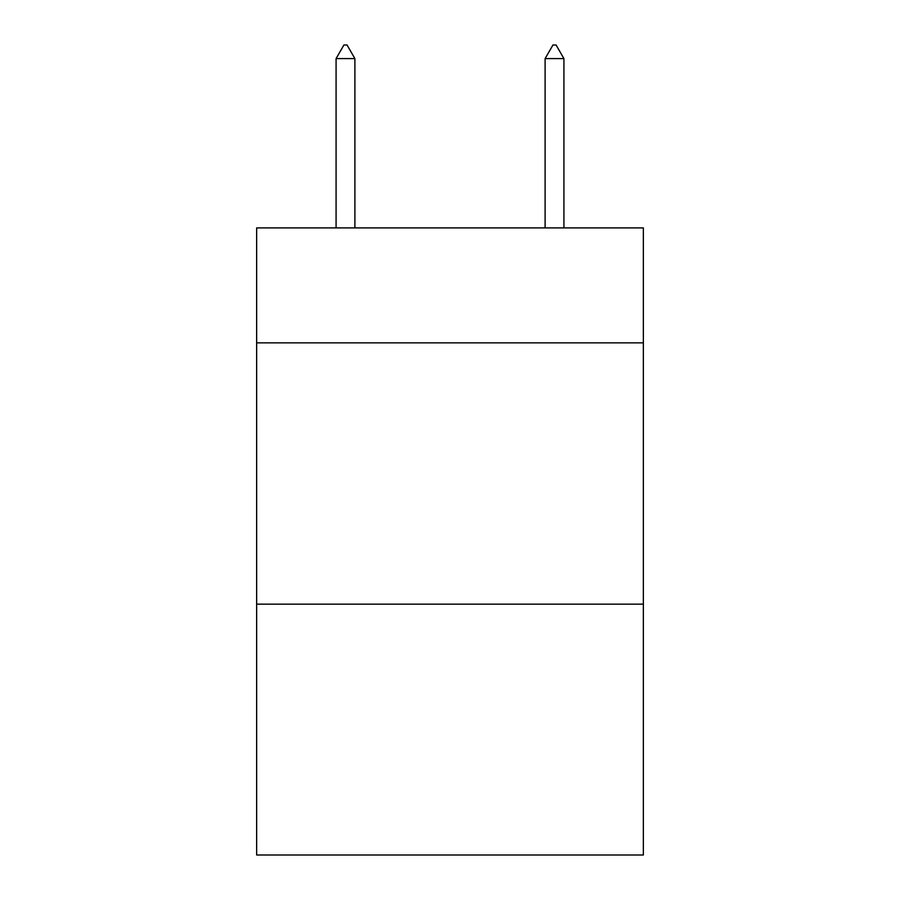 <?xml version="1.0" encoding="UTF-8"?>
<svg xmlns="http://www.w3.org/2000/svg" width="900" height="900" viewBox="0 0 900 900"><rect width="100%" height="100%" fill="white"/><g stroke="black" fill="none" stroke-linecap="round" stroke-linejoin="round"><path stroke-width="1.35" d="M643.354 342.866L643.354 227.903L256.646 227.903L256.646 342.866L643.354 342.866L643.354 855L256.646 855L256.646 342.866M643.354 604.159L256.646 604.159M354.892 58.59L347.051 45L343.912 45L336.082 58.59L354.892 58.59L354.892 227.903M336.082 58.59L336.082 227.903M552.949 45L556.087 45L563.918 58.59L545.108 58.59L552.949 45M563.918 227.903L563.918 58.59M545.108 227.903L545.108 58.59"/></g></svg>
